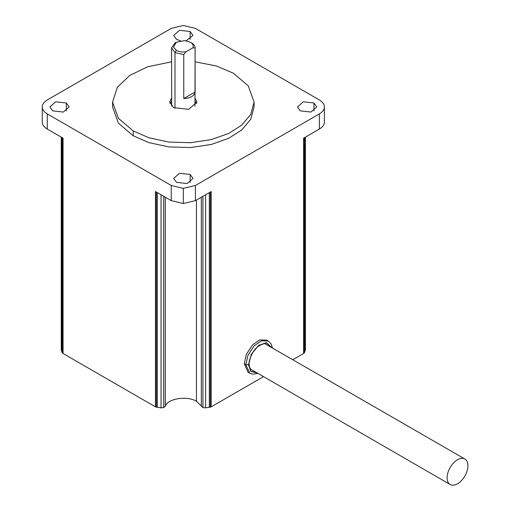 <?xml version="1.0" encoding="UTF-8"?>
<svg xmlns="http://www.w3.org/2000/svg" width="510" height="510" viewBox="0 0 510 510"><rect width="100%" height="100%" fill="white"/><g stroke="black" fill="none" stroke-linecap="round" stroke-linejoin="round"><path stroke-width="0.76" d="M457.515 459.739A14.72 8.498 120 0 0 447.901 472.706A14.72 8.498 120 0 0 450.158 484.5A14.72 8.498 120 0 0 457.515 483.773A14.72 8.498 120 0 0 467.128 470.8A14.72 8.498 120 0 0 464.871 459.006A14.72 8.498 120 0 0 457.515 459.739M450.158 484.5L251.041 369.425C249.843 368.475 249.212 366.633 249.141 363.891L249.141 363.891C248.344 360.691 253.196 349.522 257.856 346.66C262.191 343.963 264.798 343.115 265.678 344.116L464.871 459.006M256.728 372.829L250.748 371.21L248.599 364.65L251.353 354.354L258.493 345.595L266.245 342.822L271.447 347.335M195.107 61.799L216.508 66L233.357 73.198L248.262 85.858L254.082 102.076L250.748 114.469L241.625 125.23L228.652 133.448L211.427 139.568L190.638 142.711L168.829 142.06L148.996 137.796L133.295 130.968L118.396 118.307L112.57 102.083L117.306 87.389L129.789 75.372L147.721 66.778L171.551 61.806M112.57 102.083L112.57 106.934L118.396 123.159L133.295 135.819L148.996 142.653L168.829 146.912L190.638 147.562L211.427 144.426L228.652 138.299L241.625 130.082L250.748 119.321L254.082 106.928L254.082 102.076M195.107 98.098L196.962 102.083L188.745 109.312L173.674 107.655L169.696 102.076L171.551 98.098M195.406 185.474L319.368 113.908C322.766 111.773 324.43 109.452 324.373 106.934C324.43 104.416 322.766 102.089 319.368 99.96L195.406 28.388L183.326 25.5L171.245 28.388L47.283 99.96C43.892 102.089 42.222 104.416 42.279 106.934C42.222 109.452 43.892 111.773 47.283 113.908L171.245 185.474L183.326 188.369L195.406 185.474L195.406 200.64L211.178 191.537L211.178 406.853L263.421 376.692M66.351 102.988L69.169 106.934L63.355 112.053L52.696 110.874L49.878 106.928L55.692 101.815L66.351 102.988L66.351 110.874M190.153 174.471L192.971 178.417L187.157 183.53L176.498 182.351L173.68 178.404L179.494 173.292L190.153 174.471L190.153 182.351M180.483 40.781L176.498 39.397L173.68 35.451L179.494 30.339L190.153 31.512L192.971 35.458L186.169 40.781M313.962 102.988L316.774 106.934L310.96 112.053L300.301 110.874L297.489 106.928L303.297 101.815L313.962 102.988L313.962 110.874M195.107 101.133L196.713 103.6M169.938 103.594L171.551 101.133M292.855 359.697L303.597 353.494L303.597 138.178L319.368 129.068C322.766 126.939 324.43 124.612 324.373 122.094L324.373 106.934M256.906 372.931L250.71 371.401L248.485 364.72L245.858 364.72L249.709 373.224L248.109 372.3L244.258 363.796L246.394 354.265L252.558 344.907L259.781 339.921L266.673 340.132L267.438 340.654M42.279 106.934L42.279 122.094C42.222 124.612 43.892 126.939 47.283 129.068L63.055 138.178L63.055 353.494L155.473 406.853L155.473 191.537L171.245 200.64L183.326 203.528L195.406 200.64M171.691 106.201L171.551 47.793L174.987 42.98L176.301 42.222L184.645 40.602L190.351 42.222C192.856 43.688 193.711 45.543 192.907 47.8L185.959 51.81C182.051 52.275 178.831 51.784 176.301 50.337L173.489 47.054L176.301 42.222M191.664 42.98L190.351 42.222L191.664 42.98C193.934 44.268 195.081 45.951 195.107 48.042L194.96 106.201M303.597 353.494L304.604 352.423L305.407 349.885L305.407 137.133M211.178 406.853L205.606 407.86L202.929 407.554L202.929 196.299M155.473 406.853L161.052 407.86L163.729 407.554L165.316 406.272C167.414 398.495 187.412 395.473 196.458 401.306L202.929 407.554M63.055 353.494L62.048 352.423L61.251 349.885L61.251 137.133M192.907 47.8L195.107 48.042L195.107 92.017C194.329 95.937 190.542 98.124 183.753 98.57L183.753 54.595L174.987 52.613L171.551 47.793M183.753 54.595L185.959 51.81M183.753 98.57L195.107 92.017M248.599 364.65L249.141 363.891M133.295 135.819L133.295 130.968M319.368 113.908L319.368 129.068M183.326 188.369L183.326 203.528M171.245 185.474L171.245 200.64M47.283 113.908L47.283 129.068M190.153 39.397L190.153 31.512M210.324 192.028L210.324 407.216M304.234 353.003L304.234 137.808M266.673 340.132L268.273 341.056L261.381 340.846L254.158 345.831L248 355.189L245.858 364.72L244.258 363.796M156.328 407.216L156.328 192.028M62.418 137.808L62.418 353.003M176.301 50.337L174.987 52.613L174.987 108.318M165.316 197.217L165.316 406.272M196.458 401.306L196.458 200.035M201.335 406.272L201.335 197.217M209.329 192.601L209.329 407.433M304.604 352.423L304.604 137.598M248.485 364.72L251.296 354.259L258.621 345.359L266.424 342.688L271.62 347.438M157.322 407.433L157.322 192.601M62.048 137.598L62.048 352.423M163.729 196.299L163.729 407.554M205.606 194.75L205.606 407.86M305.343 350.274L305.343 137.171M161.052 407.86L161.052 194.75M61.308 137.171L61.308 350.274M249.709 373.224L253.087 374.232L257.773 373.428M272.487 347.935L270.982 343.689L268.273 341.056"/></g></svg>
